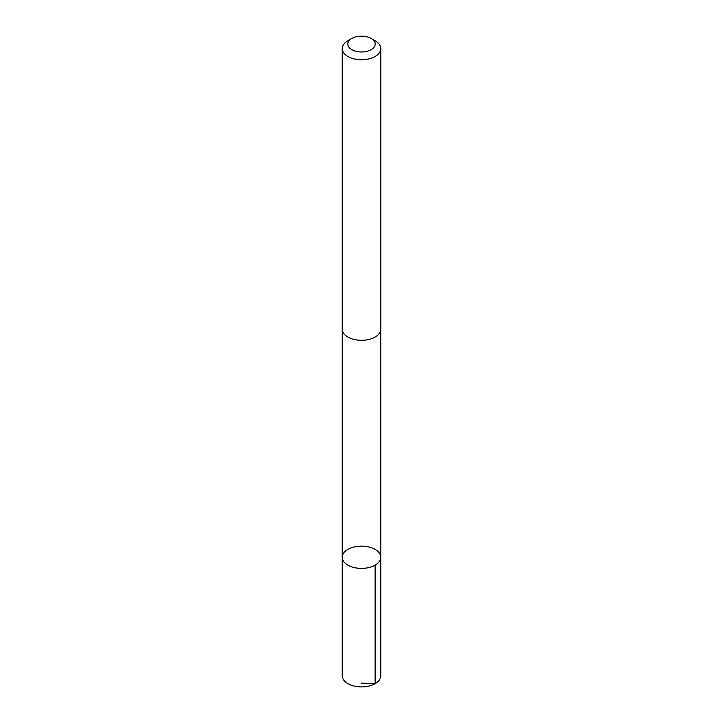 <?xml version="1.0" encoding="UTF-8"?>
<svg xmlns="http://www.w3.org/2000/svg" width="723" height="723" viewBox="0 0 723 723"><rect width="100%" height="100%" fill="white"/><g stroke="black" fill="none" stroke-linecap="round" stroke-linejoin="round"><path stroke-width="1.08" d="M363.434 546.208A19.259 11.125 180 0 1 380.759 557.27A19.259 11.125 180 0 1 361.5 568.395A19.259 11.125 180 0 1 342.241 557.27A19.259 11.125 180 0 1 363.434 546.208M342.232 675.779A19.268 11.125 0 0 0 359.566 686.85A19.268 11.125 0 0 0 380.768 675.779L380.759 557.27A19.259 11.125 180 0 1 361.5 568.395A19.259 11.125 180 0 1 342.241 557.27L342.232 675.779M351.812 38.464L347.88 40.741A19.268 11.125 0 0 0 342.232 48.604L342.232 329.182A19.268 11.125 0 0 0 359.566 340.244A19.268 11.125 0 0 0 380.768 329.182L380.768 48.604A19.268 11.125 0 0 0 375.12 40.741L371.188 38.464A13.701 7.908 0 0 0 351.812 38.464A13.701 7.908 0 0 0 348.594 46.715A13.701 7.908 0 0 0 360.126 51.939A13.701 7.908 0 0 0 373.881 47.456A13.701 7.908 0 0 0 371.188 38.464M342.232 48.604A19.268 11.125 0 0 0 359.566 59.666A19.268 11.125 0 0 0 380.768 48.604M361.5 683.118L375.12 683.651L375.12 565.133M342.25 329.571L342.241 557.27M380.75 329.571L380.759 557.27"/></g></svg>
